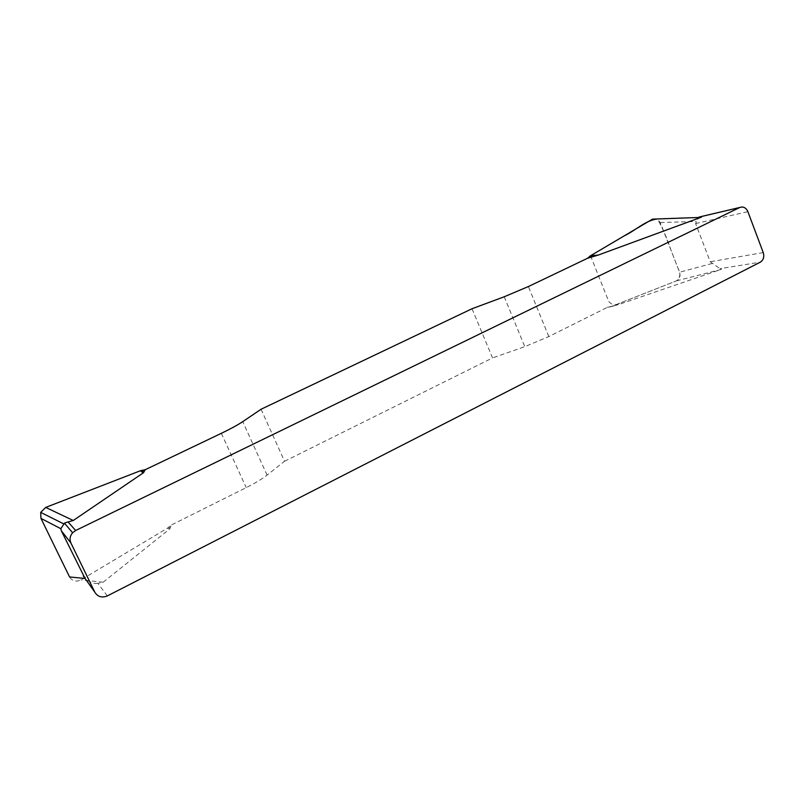 <?xml version="1.0" encoding="UTF-8"?>
<svg xmlns="http://www.w3.org/2000/svg" width="804" height="804" viewBox="0 0 804 804"><rect width="100%" height="100%" fill="white"/><g stroke="black" fill="none" stroke-linecap="round" stroke-linejoin="round"><path stroke-width="0.6" stroke-dasharray="4.02 3.01" d="M107.344 595.915L97.837 583.382L103.153 582.217L169.664 529.012L171.373 524.982L167.513 528.158L81.003 579.875C76.109 582.156 72.3 581.181 69.566 576.95M261.069 409.246L284.546 461.275L267.069 475.144C262.345 478.842 255.401 483.003 246.215 487.616L171.373 524.982M284.546 461.275L492.54 357.931L472.028 308.746M652.516 219.14L656.788 218.819L660.305 222.547L679.551 272.244C680.676 276.234 679.651 279.109 676.476 280.847L610.809 306.696L607.221 307.409L548.81 336.564L524.791 346.665L492.54 357.931M607.221 307.409L618.015 304.746L720.675 269.581C722.022 269.109 721.811 268.807 720.032 268.677L760.313 262.164M97.837 583.382C93.555 583.875 89.294 582.237 85.063 578.478M700.234 216.799L698.736 217.07L695.601 223.562L710.223 261.752L720.032 268.677M590.518 255.762L608.628 301.219C611.683 305.43 616.115 305.791 621.924 302.324L676.465 280.847C680.325 277.792 680.857 273.651 678.073 268.425L671.008 250.185C667.431 239.089 662.888 228.678 657.391 218.969M695.601 223.562L747.881 211.663M763.237 252.597L710.223 261.752M267.069 475.144L242.748 421.638M221.331 433.326L246.215 487.616M504.229 296.766L524.791 346.665M548.81 336.564L528.389 286.546M609.784 306.987L615.462 305.45M610.809 306.696L618.015 304.746M676.476 280.847L720.675 269.581M712.143 263.461L679.551 272.244M660.305 222.547L696.083 221.482M168.679 527.313L170.388 527.967M167.513 528.158L169.664 529.012M103.153 582.217L81.003 579.875M741.851 206.99L739.831 207.462M656.928 218.809L699.49 217.271M63.556 523.796L64.179 524.107"/><path stroke-width="1.21" d="M64.471 523.153L60.853 528.72L61.325 530.781L85.063 578.478L69.566 576.95L40.954 518.389L40.692 512.389L45.707 507.414L140.429 470.742L145.323 469.667L221.331 433.326C230.658 428.844 237.803 424.944 242.748 421.638L261.069 409.246L472.028 308.746L504.229 296.766L528.389 286.546L587.603 258.245L590.518 255.762L652.516 219.14L700.766 217.412C702.113 216.909 701.932 216.708 700.234 216.799L739.75 207.502L75.656 530.499L72.621 532.761C69.938 535.946 69.365 539.363 70.923 543.022L94.812 592.176C97.736 596.839 101.917 598.086 107.344 595.915L760.313 262.164C763.478 260.064 764.453 256.868 763.237 252.597L747.881 211.663C746.604 208.658 744.594 207.1 741.851 206.99L739.75 207.502M145.323 469.667L143.212 472.913L73.264 520.489L68.038 521.937L75.656 530.499M700.766 217.412L598.276 255.059L587.603 258.245M64.883 522.922L68.038 521.937M657.391 218.969C645.562 220.246 635.421 230.617 624.115 235.924L590.518 255.762L598.276 255.059M83.345 576.036L94.812 592.176M70.923 543.022L61.325 530.781M589.634 256.416L595.744 255.863M141.826 470.34L144.037 472.048M140.429 470.742L143.212 472.913M45.707 507.414L73.264 520.489M60.853 528.72L40.954 518.389M72.621 532.761L64.551 523.303M739.831 207.462L699.158 217.03M40.773 512.419L63.556 523.796"/></g></svg>
